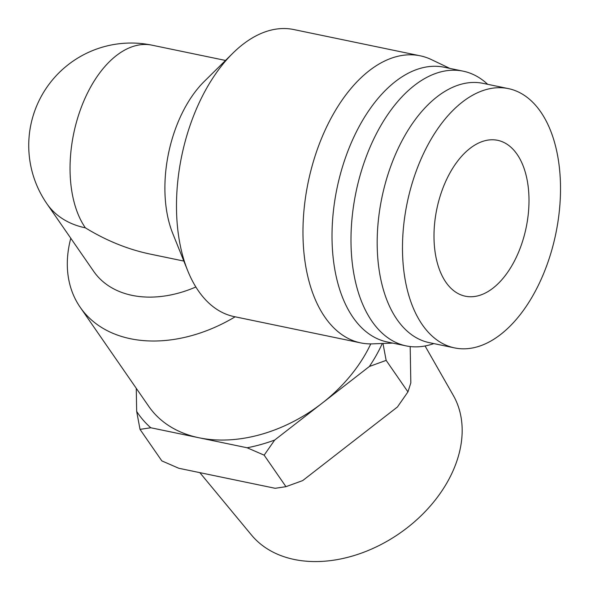 <?xml version="1.0" encoding="UTF-8"?>
<svg xmlns="http://www.w3.org/2000/svg" width="591" height="591" viewBox="0 0 591 591"><rect width="100%" height="100%" fill="white"/><g stroke="black" fill="none" stroke-linecap="round" stroke-linejoin="round"><path stroke-width="0.89" d="M370.779 343.888A133.98 96.377 145.3 0 1 322.029 403.269L369.39 366.472L386.145 360.377L382.975 343.467M382.296 343.489A146.827 105.619 145.3 0 1 369.39 366.472M274.675 440.059L322.029 403.269A133.98 96.377 145.3 0 1 198.975 437.768L247.156 447.779L264.147 455.159L274.675 440.059A146.827 105.619 145.3 0 1 247.156 447.779M136.262 388.309L136.669 411.395L140.023 429.376L150.786 427.758L198.975 437.768A133.98 96.377 145.3 0 1 148.725 406.32L80.191 307.268A133.98 96.377 -34.7 0 0 235.122 316.806M150.786 427.758A146.827 105.619 145.3 0 1 136.669 411.395M140.023 429.376L161.831 460.891L178.822 468.279L275.192 488.299L285.955 486.674L302.703 480.586L397.425 406.992L407.945 391.892L386.145 360.377M407.945 391.892L410.826 382.916L410.184 346.548M285.955 486.674L264.147 455.159M199.824 472.637L251.448 534.995A122.95 88.443 -34.7 0 0 350.108 556.7A122.95 88.443 -34.7 0 0 447.882 481.148A122.95 88.443 -34.7 0 0 453.275 395.357L425.069 345.971M445.895 282.232A79.6 45.625 -78.3 0 1 442.216 190.006A79.6 45.625 -78.3 0 1 497.688 140.326A79.6 45.625 -78.3 0 1 526.167 227.542A79.6 45.625 -78.3 0 1 465.309 296.202A79.6 45.625 -78.3 0 1 445.895 282.232M454.568 347.9L429.273 342.647A132.406 75.892 -78.3 0 1 396.975 319.421A132.406 75.892 -78.3 0 1 390.858 166.012A132.406 75.892 -78.3 0 1 483.135 83.368L508.43 88.62A132.406 75.892 101.7 0 0 416.153 171.264A132.406 75.892 101.7 0 0 422.27 324.673A132.406 75.892 101.7 0 0 454.568 347.9A132.406 75.892 101.7 0 0 555.806 233.696A132.406 75.892 101.7 0 0 508.43 88.62M487.649 84.306A140.289 80.406 101.7 0 0 463.241 71.186A140.289 80.406 101.7 0 0 365.474 158.75A140.289 80.406 101.7 0 0 371.953 321.29A140.289 80.406 101.7 0 0 406.172 345.898A140.289 80.406 101.7 0 0 433.794 343.585M406.172 345.898L387.208 341.96A140.289 80.406 -78.3 0 1 352.982 317.345A140.289 80.406 -78.3 0 1 346.503 154.812A140.289 80.406 -78.3 0 1 444.269 67.248L463.241 71.186M449.803 68.393L431.474 59.625A146.59 84.025 101.7 0 0 420.26 55.82A146.59 84.025 101.7 0 0 308.177 182.257A146.59 84.025 101.7 0 0 360.628 342.876A146.59 84.025 101.7 0 0 372.433 343.859L392.742 343.105M360.628 342.876L234.162 316.606A146.59 84.025 -78.3 0 1 187.687 270.641A146.59 84.025 -78.3 0 1 232.854 53.197A146.59 84.025 -78.3 0 1 293.793 29.55L420.26 55.82M232.854 53.197L204.287 81.41A102.457 58.723 101.7 0 0 172.72 233.386L187.687 270.641M183.845 261.074L149.722 253.99C127.693 249.321 106.232 240.603 85.363 227.838A102.457 58.723 101.7 0 1 80.627 109.128A102.457 58.723 101.7 0 1 152.027 45.182L225.518 60.445M195.857 286.99A102.457 73.698 145.3 0 1 132.089 295.367A102.457 73.698 145.3 0 1 93.659 271.321L46.933 203.792A102.457 73.698 -34.7 0 0 85.363 227.838M70.787 238.262A133.98 96.377 -34.7 0 0 80.191 307.268M152.027 45.182A102.457 102.457 0 0 0 46.933 203.792"/></g></svg>
